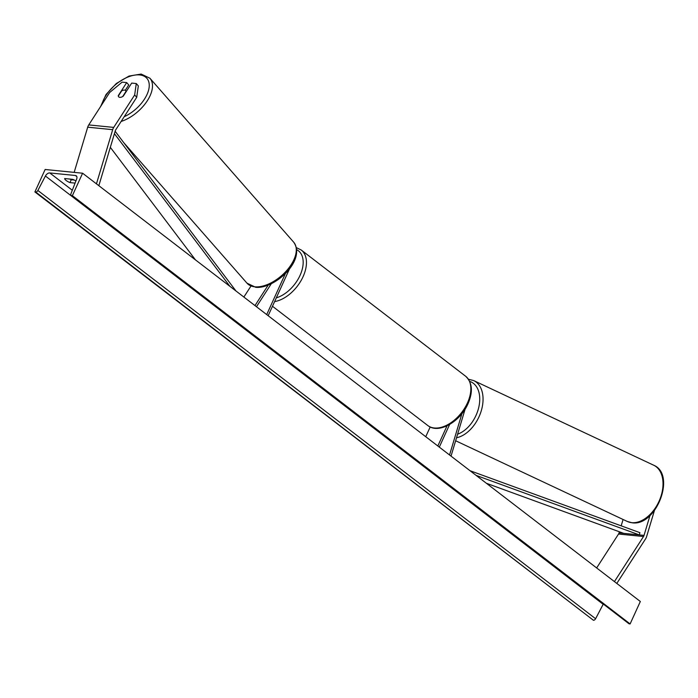 <?xml version="1.0" encoding="UTF-8"?>
<svg xmlns="http://www.w3.org/2000/svg" width="698" height="698" viewBox="0 0 698 698"><rect width="100%" height="100%" fill="white"/><g stroke="black" fill="none" stroke-linecap="round" stroke-linejoin="round"><path stroke-width="1.05" d="M271.234 283.842L256.471 306.727M268.119 285.22L254.979 305.584M250.948 286.084L243.864 297.051M266.706 314.589L285.473 273.407M268.172 315.714L289.705 268.451M125.274 90.321L128.746 84.938L126.696 82.591L118.267 95.652A4.668 2.583 -41.2 0 0 118.66 96.804A4.668 2.583 -41.2 0 0 119.829 97.345A4.668 2.583 -41.2 0 0 123.267 96.15L131.695 83.088L136.276 83.542L138.326 85.889L136.712 97.31L115.781 129.749A3.734 2.766 95.7 0 0 115.484 130.29A3.734 2.766 95.7 0 0 115.257 130.884L98.837 185.685M136.712 97.31L134.662 94.963L113.722 127.402A7.477 5.54 95.7 0 0 113.137 128.484A7.477 5.54 95.7 0 0 112.692 129.671L96.455 183.853M126.696 82.591L122.115 82.137L109.682 92.476L88.742 124.916A7.477 5.54 95.7 0 0 88.149 125.998A7.477 5.54 95.7 0 0 87.704 127.184L74.163 172.38M72.095 179.281L71.938 179.805M134.662 94.963L136.276 83.542M654.384 510.657L646.61 536.596A7.477 5.54 -84.3 0 1 646.165 537.783A7.477 5.54 -84.3 0 1 645.58 538.865L616.814 583.423M619.396 531.78L619.056 532.897A3.734 2.766 -84.3 0 1 618.838 533.49A3.734 2.766 -84.3 0 1 618.541 534.031L596.65 567.945M650.004 515.482L644.036 535.383A3.734 2.766 -84.3 0 1 643.818 535.977A3.734 2.766 -84.3 0 1 643.521 536.518L614.432 581.591M623.078 519.486L621.176 525.838M461.945 413.6L449.547 454.983M465.13 409.098L451.03 456.126M425.745 436.712L430.186 426.975M439.304 447.121L449.634 424.454M437.838 445.996L447.034 425.832M126.033 91.351L122.682 96.533A4.668 2.583 138.8 0 1 119.829 97.345A4.668 2.583 138.8 0 1 118.66 96.804A4.668 2.583 138.8 0 1 118.311 96.097L121.653 90.915A4.668 2.583 138.8 0 1 124.514 90.094A4.668 2.583 138.8 0 1 125.684 90.644A4.668 2.583 138.8 0 1 126.033 91.351L126.216 91.569M74.276 180.04L71.248 179.744A5.837 1.64 24.5 0 1 69.756 179.046M82.6 173.217L45.126 169.492L34.9 191.933L35.694 192.011A2.103 1.283 -52.5 0 0 37.867 190.467L45.422 176.018A4.205 2.565 127.5 0 1 49.759 172.938L75.367 175.486A4.205 2.565 127.5 0 1 76.257 175.817A4.205 2.565 127.5 0 1 76.632 179.124L70.943 193.756A2.103 1.283 -52.5 0 0 71.135 195.414A2.103 1.283 -52.5 0 0 71.58 195.58L72.374 195.658L82.6 173.217L640.336 601.493L630.111 623.933L72.374 195.658M75.087 183.112L69.948 182.597A5.837 1.64 24.5 0 1 64.67 178.54L72.784 179.351A5.837 1.64 24.5 0 1 75.907 180.991M603.299 604.049A4.205 2.565 127.5 0 0 603.159 604.294L595.603 618.733A2.103 1.283 -52.5 0 1 593.431 620.278L34.9 191.933M71.135 195.414L628.872 623.68A2.103 1.283 -52.5 0 0 629.317 623.855L630.111 623.933M69.948 182.597L71.248 179.744M110.328 147.348L195.449 259.874M114.42 133.684L229.904 286.328M115.144 131.268L235.985 290.996M476.115 475.382L639.351 534.921L623.742 533.368L486.384 483.269M639.351 534.921L639.9 532.67L470.033 470.714M112.692 129.671L87.704 127.184M113.722 127.402L88.742 124.916M643.521 536.518L618.541 534.031M644.036 535.383L619.056 532.897M276.312 297.845A28.731 17.537 -52.5 0 0 300.035 275.422A28.731 17.537 -52.5 0 0 296.641 249.657M296.362 247.642L301.213 249.997A31.07 18.959 127.5 0 1 303.063 276.705A31.07 18.959 127.5 0 1 274.602 301.588M467.451 402.929A31.07 18.959 -52.5 0 0 465.601 376.222C472.38 382.583 473.183 391.752 468.009 403.741C460.322 421.601 438.684 434.453 427.761 425.501A31.07 18.959 -52.5 0 0 467.451 402.929M124.174 116.741A28.731 15.871 -41.2 0 0 147.845 92.494A28.731 15.871 -41.2 0 0 139.652 74.93A28.731 15.871 -41.2 0 0 101.838 104.63M100.634 106.497L106.052 94.492L116.339 83.498L129.008 76.073L141.162 74.067L149.896 78.22A31.07 17.153 138.8 0 1 146.964 101.289A31.07 17.153 138.8 0 1 121.129 121.461M254.779 286.808A31.07 17.153 -41.2 0 0 286.852 270.388A31.07 17.153 -41.2 0 0 293.701 242.206C306.483 260.494 274.427 289.286 255.712 287.314L246.987 283.17A31.07 17.153 -41.2 0 0 254.779 286.808M72.304 190.249L49.759 172.938M76.806 176.594L75.367 175.486M593.431 620.278L35.694 192.011M629.317 623.855L71.58 195.58M603.159 604.294L45.422 176.018M595.603 618.733L37.867 190.467M627.258 521.45L632.118 522.785C656.251 526.658 676.414 474.483 653.694 465.226A31.07 20.19 115.2 0 1 660.116 498.704A31.07 20.19 115.2 0 1 631.69 522.662A31.07 20.19 115.2 0 1 627.258 521.45L455.646 440.752M456.536 437.759A31.07 20.19 -64.8 0 0 481.262 410.817A31.07 20.19 -64.8 0 0 473.724 380.593L653.694 465.226M469.684 381.378A28.731 18.671 115.2 0 1 478.802 407.204A28.731 18.671 115.2 0 1 457.618 434.165M301.213 249.997L465.601 376.222M272.473 306.265L427.761 425.501M149.896 78.22L293.701 242.206M125.684 90.644L126.338 91.386M123.738 142.636L246.987 283.17M473.724 380.593L468.454 379.223"/></g></svg>
